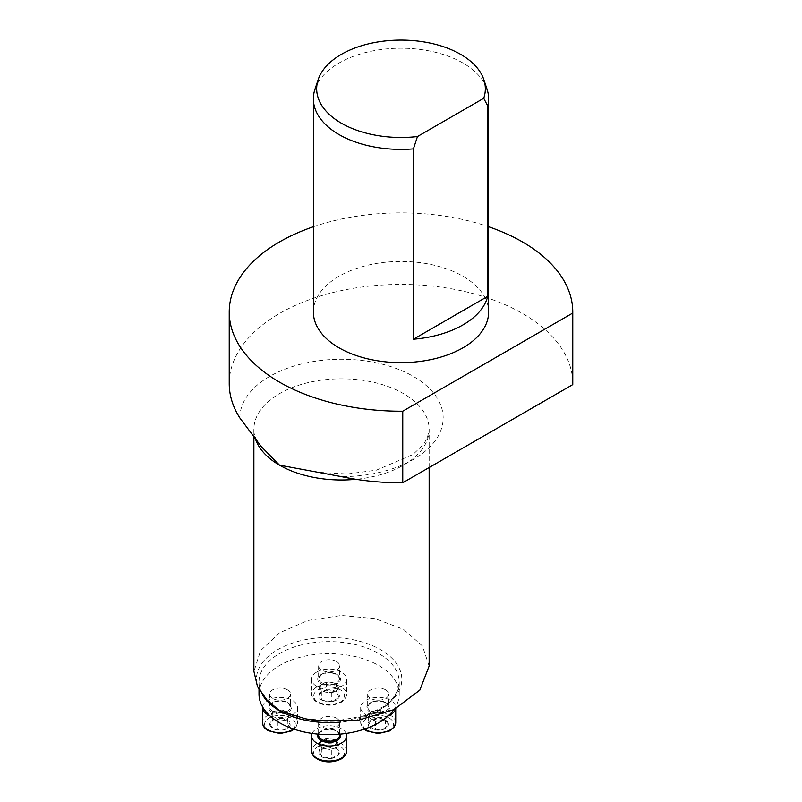 <?xml version="1.0" encoding="UTF-8"?>
<svg xmlns="http://www.w3.org/2000/svg" width="802" height="802" viewBox="0 0 802 802"><rect width="100%" height="100%" fill="white"/><g stroke="black" fill="none" stroke-linecap="round" stroke-linejoin="round"><path stroke-width="0.6" stroke-dasharray="4.01 3.01" d="M287.477 689.86A10.516 6.075 0 0 0 276.018 688.537A10.516 6.075 0 0 0 269.522 694.151A10.516 6.075 0 0 0 272.6 698.442A10.516 6.075 0 0 0 284.068 699.755A10.516 6.075 0 0 0 290.555 694.151A10.516 6.075 0 0 0 287.477 689.86M385.632 689.86A10.516 6.075 0 0 0 374.173 688.537A10.516 6.075 0 0 0 367.677 694.151A10.516 6.075 0 0 0 378.193 700.216A10.516 6.075 0 0 0 388.709 694.151A10.516 6.075 0 0 0 385.632 689.86M259.006 694.151A70.105 40.481 180 0 1 302.284 656.748A70.105 40.481 180 0 1 378.694 665.53A70.105 40.481 180 0 1 399.226 694.151A70.105 40.481 180 0 1 393.872 709.66M336.549 661.52A10.516 6.075 0 0 0 321.682 661.52A10.516 6.075 0 0 0 318.605 665.81A10.516 6.075 0 0 0 329.121 671.886A10.516 6.075 0 0 0 339.637 665.81A10.516 6.075 0 0 0 336.549 661.52M336.549 718.191A10.516 6.075 0 0 0 325.091 716.878A10.516 6.075 0 0 0 318.605 722.482A10.516 6.075 0 0 0 325.091 728.096A10.516 6.075 0 0 0 336.549 726.772A10.516 6.075 0 0 0 339.637 722.482A10.516 6.075 0 0 0 336.549 718.191M229.232 383.597A171.768 99.167 180 0 1 401 284.429A171.768 99.167 180 0 1 572.768 383.597M313.382 226.745A171.768 99.167 180 0 1 488.618 226.745M313.382 312.048A87.618 50.586 180 0 1 367.466 265.302A87.618 50.586 180 0 1 462.954 276.269A87.618 50.586 180 0 1 488.618 312.048M314.965 89.222A87.618 50.586 180 0 1 375.326 50.436A87.618 50.586 180 0 1 462.954 63.037A87.618 50.586 180 0 1 487.035 89.222M429.13 666.061L422.433 646.001L403.466 629.319L374.975 618.623L341.472 615.475L307.918 620.457L279.567 632.818L260.54 650.703L253.933 671.434M388.128 722.742A10.286 5.935 180 0 1 385.461 728.477A10.286 5.935 180 0 1 375.536 730.01A10.286 5.935 180 0 1 368.258 725.81A10.286 5.935 180 0 1 370.925 720.076A10.286 5.935 180 0 1 380.85 718.542A10.286 5.935 180 0 1 388.128 722.742L385.461 728.477L375.536 730.01L368.258 725.81L370.925 720.076L380.85 718.542L388.128 722.742L388.128 714.151L380.85 709.95L370.925 711.494L368.258 717.229L375.536 721.419L380.499 720.657A8.902 5.143 180 0 1 371.897 719.324A8.902 5.143 180 0 1 369.592 714.361A8.902 5.143 180 0 1 375.887 710.722A8.902 5.143 180 0 1 384.489 712.056A8.902 5.143 180 0 1 386.795 717.018L388.128 714.151M388.399 715.755A17.524 10.115 180 0 1 370.183 716.537A17.524 10.115 180 0 1 360.669 707.534A17.524 10.115 180 0 1 371.486 698.181A17.524 10.115 180 0 1 390.584 700.377A17.524 10.115 180 0 1 395.717 707.534A17.524 10.115 180 0 1 395.576 708.818M380.499 720.657L385.461 719.885L386.795 717.018A8.902 5.143 180 0 1 380.499 720.657M385.461 719.885L385.461 728.477M380.85 709.95L380.85 718.542M370.925 711.494L370.925 720.076M368.258 717.229L368.258 725.81M375.536 721.419L375.536 730.01M326.454 690.211A10.286 5.935 180 0 1 336.389 691.745A10.286 5.935 180 0 1 339.045 697.479A10.286 5.935 180 0 1 331.777 701.67A10.286 5.935 180 0 1 321.843 700.136A10.286 5.935 180 0 1 319.186 694.402A10.286 5.935 180 0 1 326.454 690.211L336.389 691.745L339.045 697.479L331.777 701.67L321.843 700.136L319.186 694.402L326.454 690.211L326.454 681.62L319.186 685.82L321.843 691.555L331.777 693.088L339.045 688.888L337.712 686.021A8.902 5.143 180 0 1 335.416 690.993A8.902 5.143 180 0 1 326.815 692.316A8.902 5.143 180 0 1 320.519 688.687A8.902 5.143 180 0 1 322.825 683.715A8.902 5.143 180 0 1 331.416 682.392L326.454 681.62M316.72 672.046A17.524 10.115 180 0 1 335.827 669.85A17.524 10.115 180 0 1 346.644 679.194A17.524 10.115 180 0 1 329.121 689.319A17.524 10.115 180 0 1 311.587 679.194A17.524 10.115 180 0 1 316.72 672.046M337.712 686.021L336.389 683.154L331.416 682.392A8.902 5.143 180 0 1 337.712 686.021M336.389 683.154L336.389 691.745M319.186 685.82L319.186 694.402M321.843 691.555L321.843 700.136M331.777 693.088L331.777 701.67M339.045 688.888L339.045 697.479M270.114 725.81A10.286 5.935 180 0 1 272.77 720.076A10.286 5.935 180 0 1 282.705 718.542A10.286 5.935 180 0 1 289.973 722.742A10.286 5.935 180 0 1 287.306 728.477A10.286 5.935 180 0 1 277.382 730.01A10.286 5.935 180 0 1 270.114 725.81L272.77 720.076L282.705 718.542L289.973 722.742L287.306 728.477L277.382 730.01L270.114 725.81L270.114 717.229L277.382 721.419L287.306 719.885L289.973 714.151L282.705 709.95L277.733 710.722A8.902 5.143 180 0 1 286.334 712.056A8.902 5.143 180 0 1 288.64 717.018A8.902 5.143 180 0 1 282.344 720.657A8.902 5.143 180 0 1 273.743 719.324A8.902 5.143 180 0 1 271.437 714.361L270.114 717.229M262.555 706.853A17.524 10.115 180 0 1 280.62 697.419A17.524 10.115 180 0 1 297.572 707.534A17.524 10.115 180 0 1 288.048 716.537A17.524 10.115 180 0 1 269.833 715.755M277.733 710.722L272.77 711.494L271.437 714.361A8.902 5.143 180 0 1 277.733 710.722M272.77 711.494L272.77 720.076M277.382 721.419L277.382 730.01M287.306 719.885L287.306 728.477M289.973 714.151L289.973 722.742M282.705 709.95L282.705 718.542M331.777 758.341A10.286 5.935 180 0 1 321.843 756.807A10.286 5.935 180 0 1 319.186 751.073A10.286 5.935 180 0 1 326.454 746.873A10.286 5.935 180 0 1 336.389 748.416A10.286 5.935 180 0 1 339.045 754.141A10.286 5.935 180 0 1 331.777 758.341L321.843 756.807L319.186 751.073L326.454 746.873L336.389 748.416L339.045 754.141L331.777 758.341L331.777 749.76L339.045 745.559L336.389 739.825L326.454 738.291L319.186 742.482L320.519 745.349A8.902 5.143 180 0 1 322.825 740.386A8.902 5.143 180 0 1 331.416 739.053A8.902 5.143 180 0 1 337.712 742.692A8.902 5.143 180 0 1 335.416 747.654A8.902 5.143 180 0 1 326.815 748.988L331.777 749.76M312.108 733.419A17.524 10.115 180 0 1 329.121 725.75A17.524 10.115 180 0 1 346.123 733.419M320.519 745.349L321.843 748.216L326.815 748.988A8.902 5.143 180 0 1 320.519 745.349M321.843 748.216L321.843 756.807M339.045 745.559L339.045 754.141M336.389 739.825L336.389 748.416M326.454 738.291L326.454 746.873M319.186 742.482L319.186 751.073M262.354 694.482A70.105 40.481 180 0 1 259.006 682.131A70.105 40.481 180 0 1 329.121 641.65A70.105 40.481 180 0 1 399.226 682.131A70.105 40.481 180 0 1 340.83 722.041M239.848 417.932A101.664 58.696 180 0 1 341.522 359.256A101.664 58.696 180 0 1 443.165 417.942A101.664 58.696 180 0 1 341.542 476.639M255.878 440.168A87.639 50.596 180 0 1 253.873 429.391A87.639 50.596 180 0 1 341.512 378.795A87.639 50.596 180 0 1 429.15 429.391A87.639 50.596 180 0 1 355.958 479.295M316.549 720.707A72.711 41.975 0 0 0 401.702 681.79A72.711 41.975 0 0 0 324.91 637.46A72.711 41.975 0 0 0 257.502 686.622M389.1 717.98A15.428 8.902 180 0 1 382.183 732.878A15.428 8.902 180 0 1 363.296 721.97A15.428 8.902 180 0 1 389.1 717.98M385.632 702.522A10.516 6.075 0 0 0 374.173 701.209A10.516 6.075 0 0 0 367.677 706.813A10.516 6.075 0 0 0 378.193 712.888A10.516 6.075 0 0 0 388.709 706.813A10.516 6.075 0 0 0 385.632 702.522M386.253 702.883A11.388 6.576 180 0 1 381.14 713.88A11.388 6.576 180 0 1 367.186 705.83A11.388 6.576 180 0 1 386.253 702.883M395.717 722.562A17.524 10.115 0 0 0 390.584 715.404A17.524 10.115 0 0 0 371.486 713.209A17.524 10.115 0 0 0 360.669 722.562A17.524 10.115 0 0 0 364.709 729.018M318.214 689.64A15.428 8.902 180 0 1 344.018 693.64A15.428 8.902 180 0 1 325.121 704.547A15.428 8.902 180 0 1 318.214 689.64M321.682 674.191A10.516 6.075 0 0 0 318.605 678.482A10.516 6.075 0 0 0 329.121 684.557A10.516 6.075 0 0 0 339.637 678.482A10.516 6.075 0 0 0 333.141 672.868A10.516 6.075 0 0 0 321.682 674.191M321.061 674.542A11.388 6.576 180 0 1 340.118 677.5A11.388 6.576 180 0 1 326.163 685.55A11.388 6.576 180 0 1 321.061 674.542M316.72 687.063A17.524 10.115 0 0 0 311.587 694.221A17.524 10.115 0 0 0 329.121 704.346A17.524 10.115 0 0 0 346.644 694.221A17.524 10.115 0 0 0 335.827 684.878A17.524 10.115 0 0 0 316.72 687.063M269.131 730.572A15.428 8.902 180 0 1 276.048 715.675A15.428 8.902 180 0 1 294.935 726.582A15.428 8.902 180 0 1 269.131 730.572M272.6 711.113A10.516 6.075 0 0 0 284.068 712.427A10.516 6.075 0 0 0 290.555 706.813A10.516 6.075 0 0 0 280.038 700.747A10.516 6.075 0 0 0 269.522 706.813A10.516 6.075 0 0 0 272.6 711.113M271.988 712.186A11.388 6.576 180 0 1 277.091 701.179A11.388 6.576 180 0 1 291.046 709.229A11.388 6.576 180 0 1 271.988 712.186M293.522 729.018A17.524 10.115 0 0 0 297.572 722.562A17.524 10.115 0 0 0 280.038 712.437A17.524 10.115 0 0 0 262.515 722.562M340.028 758.903A15.428 8.902 180 0 1 314.214 754.913A15.428 8.902 180 0 1 333.111 744.005A15.428 8.902 180 0 1 340.028 758.903M339.637 735.153A10.516 6.075 0 0 0 329.121 729.078A10.516 6.075 0 0 0 318.605 735.153C317.522 733.91 319.597 732.186 324.81 729.96C329.913 728.938 334.183 729.559 337.602 731.825L339.637 735.153M318.133 734.131A11.388 6.576 180 0 1 329.121 729.289A11.388 6.576 180 0 1 340.108 734.131M346.644 750.893A17.524 10.115 0 0 0 329.121 740.777A17.524 10.115 0 0 0 311.587 750.893M399.226 694.151L399.226 682.131L397.11 691.514L392.779 698.291L383.336 706.682L364.77 715.625L336.7 720.888L307.286 719.153M259.006 689.419L259.006 682.131C258.986 688.226 261.622 694.161 266.906 699.925M261.312 446.604C255.838 439.656 253.362 433.912 253.873 429.391L253.873 437.651M429.15 467.526L429.15 429.391L427.376 437.802L423.406 444.529L412.92 454.523L376.308 470.183L347.386 473.962L317.803 472.298M367.677 694.151L367.677 706.813L369.702 703.494C374.724 700.567 380.098 700.377 385.812 702.923L388.709 706.813L388.709 694.151M360.669 707.534L360.669 722.562L362.053 726.933L364.138 729.218M395.717 707.534L395.717 708.737M318.605 665.81L318.605 678.482L321.502 674.592C327.216 672.036 332.579 672.226 337.602 675.164L339.637 678.482L339.637 665.81M311.587 679.194L311.587 694.221C313.452 702.041 314.985 700.116 317.502 702.532C325.171 706.091 332.86 706.111 340.589 702.612C344.198 700.888 346.213 698.091 346.644 694.221L346.644 679.194M269.522 694.151L269.522 706.813C268.449 705.58 270.515 703.855 275.738 701.63C280.84 700.597 285.101 701.219 288.53 703.494L290.555 706.813L290.555 694.151M297.572 707.534L297.572 722.562L296.179 726.933L294.103 729.218M318.605 722.482L318.605 734.171M339.637 722.482L339.637 734.171"/><path stroke-width="1.2" d="M393.872 709.66A70.105 40.481 180 0 1 279.537 722.772A70.105 40.481 180 0 1 259.006 694.151L259.006 689.419M229.232 312.048L229.232 383.597A171.768 99.167 180 0 0 239.848 417.932L261.302 446.604L279.537 465.17L341.542 476.639A171.768 99.167 180 0 0 402.754 482.764L402.754 411.205A171.768 99.167 180 0 1 229.232 312.048A171.768 99.167 180 0 1 313.382 226.745M488.618 226.745A171.768 99.167 180 0 1 572.768 312.048L572.768 383.597A171.768 99.167 180 0 1 572.758 384.609L402.754 482.764M417.451 136.54L483.716 98.295A84.33 48.691 0 0 0 483.806 79.568A84.33 48.691 0 0 0 401 40.1A84.33 48.691 0 0 0 318.193 79.568A84.33 48.691 0 0 0 417.451 136.54L413.431 148.881A87.618 50.586 180 0 1 313.382 98.806A87.618 50.586 180 0 1 314.965 89.222L318.193 79.568M572.768 312.048A171.768 99.167 180 0 1 572.758 313.051L572.758 384.609M402.754 411.205L572.758 313.051M483.806 79.568L487.035 89.222A87.618 50.586 180 0 1 488.618 98.806L488.618 312.048A87.618 50.586 180 0 1 401 362.634A87.618 50.586 180 0 1 313.382 312.048L313.382 98.806M488.618 98.806A87.618 50.586 180 0 1 487.736 105.984L487.736 296.329A87.618 50.586 180 0 1 413.431 339.226L413.431 148.881M487.736 105.984L483.716 98.295M413.431 339.226L487.736 296.329M253.933 671.434L257.502 686.622L266.906 699.925L279.537 710.752L305.412 718.782L316.549 720.707L356.86 720.647L393.902 709.65L419.837 690.101L429.13 666.061M395.576 708.818A17.524 10.115 180 0 1 388.399 715.755M269.833 715.755A17.524 10.115 180 0 1 267.647 714.682A17.524 10.115 180 0 1 262.515 707.534A17.524 10.115 180 0 1 262.555 706.853M346.123 733.419A17.524 10.115 180 0 1 346.644 735.865A17.524 10.115 180 0 1 341.512 743.023A17.524 10.115 180 0 1 322.414 745.218A17.524 10.115 180 0 1 311.587 735.865A17.524 10.115 180 0 1 312.108 733.419M340.83 722.041A70.105 40.481 180 0 1 279.537 710.752A70.105 40.481 180 0 1 262.354 694.482M355.958 479.295A87.639 50.596 180 0 1 279.537 465.17A87.639 50.596 180 0 1 255.878 440.168M364.709 729.018A17.524 10.115 0 0 0 384.148 732.076A17.524 10.115 0 0 0 395.717 722.562L395.717 708.737M262.515 707.534L262.515 722.562A17.524 10.115 0 0 0 267.647 729.71A17.524 10.115 0 0 0 293.522 729.018M318.605 734.171L318.605 735.153A10.516 6.075 0 0 0 325.091 740.757A10.516 6.075 0 0 0 336.549 739.444A10.516 6.075 0 0 0 339.637 735.153L339.637 734.171M340.108 734.131A11.388 6.576 180 0 1 337.171 740.517A11.388 6.576 180 0 1 323.396 741.549A11.388 6.576 180 0 1 318.133 734.131M341.512 758.05A17.524 10.115 0 0 0 346.644 750.893C346.614 754.06 344.76 756.767 341.071 759.013C332.97 762.782 325.111 762.842 317.502 759.203C314.985 756.777 313.452 758.702 311.587 750.893A17.524 10.115 0 0 0 322.414 760.246A17.524 10.115 0 0 0 341.512 758.05M317.803 472.298L316.068 472.027M429.15 666.061L429.15 467.526M253.873 671.434L253.873 437.651M305.412 718.793L307.286 719.153M266.906 699.925L266.254 699.214M364.138 729.218L366.574 730.873L378.103 733.569L389.662 730.943L394.323 726.943L395.717 722.562M294.103 729.218L291.657 730.873L280.129 733.569L268.079 730.672C264.399 728.437 262.545 725.73 262.515 722.562M311.587 735.865L311.587 750.893M346.644 735.865L346.644 750.893"/></g></svg>
